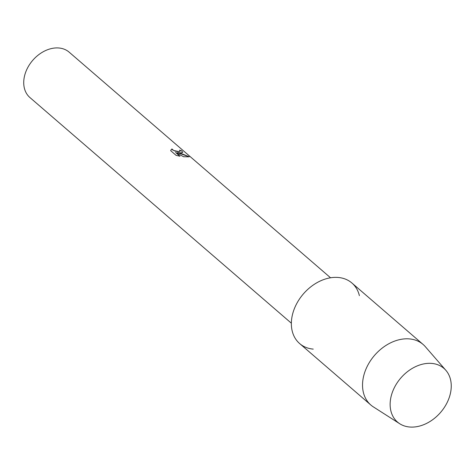 <?xml version="1.0" encoding="UTF-8"?>
<svg xmlns="http://www.w3.org/2000/svg" width="475" height="475" viewBox="0 0 475 475"><rect width="100%" height="100%" fill="white"/><g stroke="black" fill="none" stroke-linecap="round" stroke-linejoin="round"><path stroke-width="0.71" d="M431.828 363.423A35.494 26.297 130.8 0 0 392.231 392.659A35.494 26.297 130.8 0 0 409.563 427.001A35.494 26.297 130.8 0 0 449.154 397.771A35.494 26.297 130.8 0 0 431.828 363.423A35.494 26.297 130.8 0 0 394.862 386.668A35.494 26.297 130.8 0 0 399.748 423.759A35.494 26.297 130.8 0 0 409.563 427.001A35.494 26.297 130.8 0 0 444.642 406.98A35.494 26.297 130.8 0 0 445.871 370.322A35.494 26.297 130.8 0 0 431.828 363.423M359.391 295.652A39.995 29.628 130.8 0 0 338.331 277.477A39.995 29.628 130.8 0 0 293.716 310.418A39.995 29.628 130.8 0 0 313.245 349.119M189.192 156.821L183.635 156.75L175.572 152.439L179.96 156.227L176.106 155.361L170.691 150.688L170.792 150.248L171.926 148.93L173.636 150.51L179.016 151.626L180.162 151.222L179.508 150.177A29.996 22.218 -49.2 0 1 181.634 150.795L182.762 152.398L180.47 152.879L177.436 152.623L181.118 153.437L189.204 156.786L177.436 152.623M330.553 277.786L69.148 52.155A29.996 22.218 130.8 0 0 58.959 47.999A29.996 22.218 130.8 0 0 28.488 66.268A29.996 22.218 130.8 0 0 29.949 97.565L291.353 323.196M180.15 151.252L178.291 151.673L175.121 151.127L172.496 149.874L171.926 148.93M171.908 148.99L170.786 150.272M182.75 152.428L181.616 150.854A29.931 22.171 130.8 0 0 179.609 150.266M179.847 156.21L175.572 152.439M445.871 370.322L425.339 346.691A39.995 29.628 130.8 0 0 423.1 344.458A39.995 29.628 130.8 0 0 409.509 338.912A39.995 29.628 130.8 0 0 368.885 363.274A39.995 29.628 130.8 0 0 370.832 405.009A39.995 29.628 130.8 0 0 373.368 406.897L399.748 423.759M423.1 344.458L351.922 283.023A39.995 29.628 130.8 0 0 338.331 277.477A39.995 29.628 130.8 0 0 297.706 301.839A39.995 29.628 130.8 0 0 299.66 343.573L370.832 405.009"/></g></svg>
